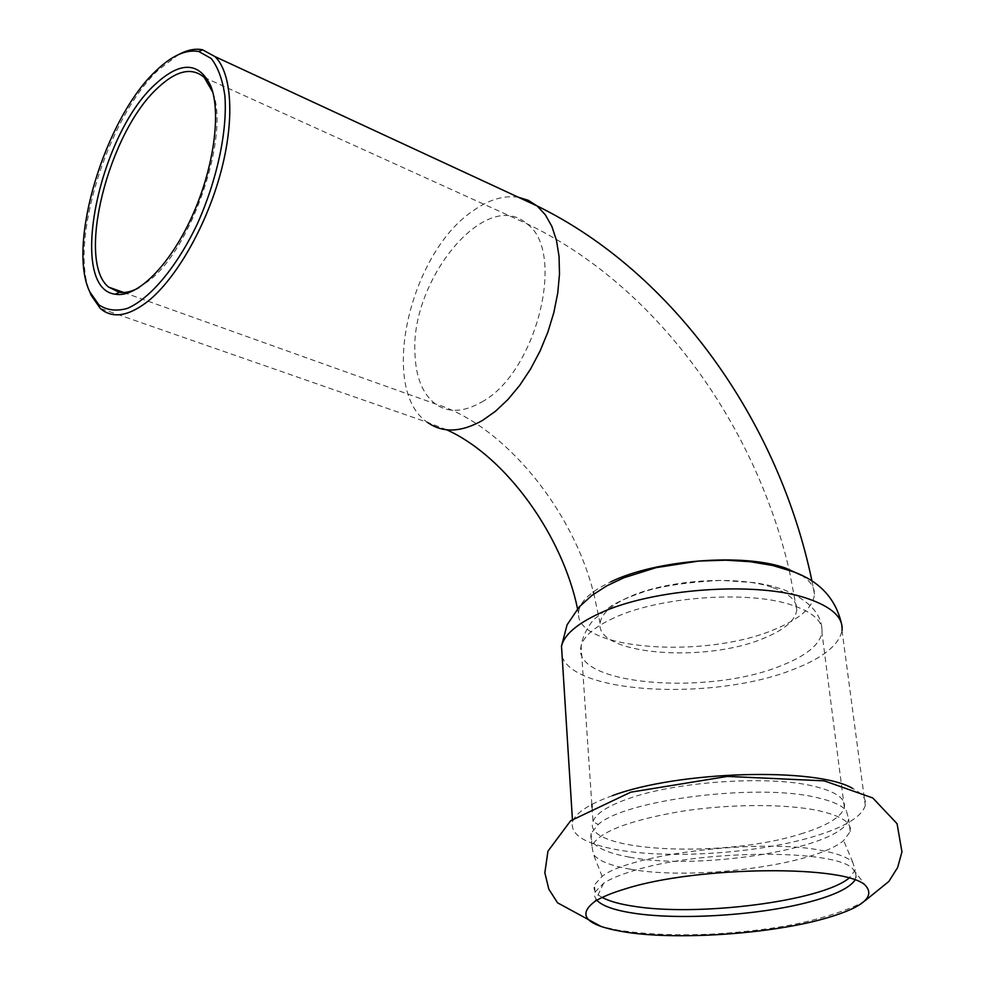<?xml version="1.0" encoding="UTF-8"?>
<svg xmlns="http://www.w3.org/2000/svg" width="985" height="985" viewBox="0 0 985 985"><rect width="100%" height="100%" fill="white"/><g stroke="black" fill="none" stroke-linecap="round" stroke-linejoin="round"><path stroke-width="0.74" stroke-dasharray="4.92 3.69" d="M612.399 795.671C588.968 804.129 575.683 812.834 572.556 821.773C569.884 834.455 584.634 843.751 616.819 849.686C669.246 859.326 757.563 853.515 813.561 836.597C844.514 827.277 861.764 816.885 865.298 805.41C866.591 799.13 862.331 793.442 852.505 788.345M602.204 897.446C595.408 893.715 592.847 889.492 594.521 884.752L602.118 876.416C629.563 853.798 764.791 837.706 824.174 850.978C838.764 853.921 848.307 857.738 852.801 862.404L855.239 870.174L849.008 878.152M855.005 880.122L856.334 874.471L853.158 869.262C837.127 848.577 697.626 849.402 631.422 871.393C619.245 875.172 609.986 879.112 603.645 883.213L595.014 892.102L594.644 896.313L596.824 900.265M630.375 869.201C611.094 865.877 598.781 860.988 593.462 854.512L591.911 845.992C598.671 832.214 627.925 820.751 679.638 811.603C728.678 803.785 786.215 803.563 819.274 810.827C841.683 815.999 852.013 822.918 850.264 831.549L843.653 840.525C814.915 865.273 693.268 880.861 630.375 869.201M629.464 857.159C700.704 871.22 844.133 847.826 848.651 818.991L846.337 810.68C841.916 805.434 832.362 801.125 817.685 797.764C758.573 782.792 624.564 799.808 598.19 824.556L591.074 833.384C588.735 844.145 601.527 852.074 629.464 857.159M212.76 92.159C230.108 135.314 192.026 248.06 149.289 280.479L138.614 287.866M178.691 54.507L158.413 69.886C107.796 117.424 69.406 240.488 89.561 291.351M801.224 575.178C810.138 580.818 814.546 587.146 814.46 594.152C813.253 607.203 800.017 618.937 774.739 629.366C704.731 659.47 575.868 649.755 578.54 613.384C578.848 602.586 589.596 592.071 610.762 581.864M772.055 587.343C736.718 574.858 664.826 579.98 627.642 597.649C610.318 605.763 601.145 614.308 600.111 623.271C594.952 654.606 705.125 663.521 764.077 638.145C784.503 629.76 795.412 620.353 796.803 609.924C797.21 600.715 788.96 593.192 772.055 587.343M481.714 402.015C536.591 372.946 566.843 250.572 526.556 223.583C485.777 187.187 410.031 280.368 414.968 353.812C415.818 377.144 422.553 393.815 435.161 403.825C448.04 413.035 463.566 412.432 481.714 402.015M518.356 197.246C503.877 195.092 488.732 199.647 472.935 210.888C409.046 253.625 378.634 389.925 427.404 422.331L100.236 308.391M562.164 656.552C574.501 694.487 715.479 700.766 793.528 669.357C822.943 657.98 839.109 645.003 842.015 630.425L841.313 622.939M614.086 617.854C594.534 626.817 583.539 636.261 581.113 646.185C570.093 684.821 707.095 696.272 780.994 665.761C805.828 656.035 819.495 645.015 821.97 632.715C823.201 621.498 813.204 612.301 792.002 605.135C748.649 590.163 659.248 596.627 614.086 617.854M800.645 833.963C826.772 826.009 841.338 817.181 844.354 807.503C846.004 798.675 835.883 791.595 813.992 786.252C769.211 775.084 675.513 781.474 627.925 798.835C607.339 806.161 595.703 813.733 593.007 821.552C580.965 851.963 722.965 858.846 800.645 833.963M865.039 900.733C854.106 908.195 816.836 921.357 778.002 927.205C764.04 929.532 738.011 932.647 712.044 934.1C677.384 935.762 646.037 934.445 618.001 930.135L601.207 926.54M856.187 877.5L855.239 870.174M595.014 892.102L594.521 884.752M852.801 862.404L843.653 840.525M602.118 876.416L593.462 854.512M850.264 831.549L848.651 818.991M591.911 845.992L591.074 833.384M123.728 292.508L435.161 403.825C503.089 424.449 571.829 508.026 593.315 591.899M204.19 77.409L526.556 223.583C653.905 284.148 754.054 420.927 789.071 569.342M591.837 804.413L581.113 646.185C582.258 635.042 591.074 621.806 594.718 618.752L611.722 605.578C620.858 600.382 632.752 595.396 647.416 590.594C666.771 585.238 691.445 581.839 721.439 580.387L755.187 582.701L770.085 585.558L783.555 589.559C810.015 600.616 822.82 614.997 821.97 632.715L844.354 807.503L846.337 810.68M578.54 613.384L577.542 608.816M446.747 429.805L427.404 422.331M811.985 581.175L814.46 594.152M789.28 570.253L796.803 609.924M600.111 623.271L593.881 593.98M592.022 807.06L593.007 821.552L598.19 824.556M572.408 819.348L572.556 821.773M842.015 630.425L865.298 805.41M603.645 883.213L594.928 901.41M853.158 869.262L866.135 886.254"/><path stroke-width="1.48" d="M852.505 788.345C816.417 766.983 677.902 770.947 612.399 795.671M624.958 888.987C611.747 892.964 601.736 897.113 594.928 901.41C575.88 915.853 586.925 926.208 628.048 932.487C678.616 939.825 764.446 934.309 818.88 920.138C859.782 909.29 875.542 898 866.135 886.254C849.526 864.571 696.875 865.716 624.958 888.987M849.008 878.152C820.727 901.521 696.924 916.85 633.183 906.188C619.491 904.082 609.173 901.176 602.204 897.446M596.824 900.265C602.377 906.015 614.665 910.325 633.712 913.206C680.376 920.446 760.137 915.287 810.286 901.706C834.554 895.18 849.464 887.978 855.005 880.122M138.614 287.866C131.485 291.72 125.021 293.185 119.197 292.262L108.596 287.103C76.017 261.05 108.251 132.95 157.625 88.022C176.352 70.391 191.878 66.845 204.19 77.409L212.76 92.159M155.101 84.427C97.884 136.139 67.374 289.307 115.516 294.232C136.447 297.987 168.73 266.861 191.09 218.473C213.523 170.196 221.65 113.164 210.753 85.954C198.982 61.599 180.44 61.095 155.101 84.427M155.679 71.117C171.476 55.788 185.845 49.25 198.761 51.491L211.221 58.509C217.993 67.152 222.548 79.6 224.888 95.841C227.56 130.968 217.02 180.292 197.185 224.223C176.611 267.354 149.794 298.997 127.163 308.465C116.279 311.445 106.885 310.25 98.956 304.907L89.746 291.794C66.869 244.736 104.706 118.889 155.679 71.117M89.561 291.351L91.112 295.204L100.236 308.391C112.438 318.98 128.493 316.481 148.403 300.905C176.413 278.164 206.259 226.07 220.591 173.077C234.959 120.071 232.054 73.149 215.05 56.637L202.541 49.779C195.276 48.339 187.335 49.915 178.691 54.507M610.762 581.864C655.604 559.886 743.872 552.77 785.882 568.21L801.224 575.178M427.404 422.331C442.634 433.154 461.017 432.513 482.551 420.41L495.369 411.348L507.891 399.565L519.735 385.332L530.558 369.03L540.039 351.103L547.882 332.093L553.841 312.541L557.744 293.025L559.492 274.125L559.049 256.396L556.463 240.328L551.834 226.341L545.333 214.804L537.17 205.976L528.255 200.312L518.356 197.246M842.015 630.425C843.369 617.57 831.943 606.969 807.749 598.634C757.354 580.83 651.602 588.501 599.139 613.556C576.878 623.899 564.331 634.746 561.499 646.098L562.164 656.552M601.207 926.54L557.559 902.826L548.817 889.172L544.84 872.784L547.956 851.188L570.623 820.764L630.794 792.174L727.472 776.402L824.26 780.859L872.759 797.961L897.064 823.682L901.952 851.865L897.63 867.514L888.852 881.464L865.039 900.733M211.886 89.709L210.753 85.954M119.197 292.262L115.516 294.232M108.596 287.103L123.728 292.508M89.746 291.794L91.112 295.204M198.761 51.491L202.541 49.779M215.05 56.637L537.17 205.976C673.666 272.771 778.839 421.321 811.985 581.175M841.313 622.939C835.354 598.215 819.298 581.125 793.134 571.682L772.782 565.501L750.188 561.696L725.945 560.182L698.587 561.068L656.17 567.631L623.899 577.752L606.834 585.816L591.788 595.519L579.18 606.969L567.077 624.847L561.499 646.098L572.408 819.348M577.542 608.816C562.743 536.616 506.979 457.126 446.747 429.805M789.071 569.342L789.28 570.253M593.881 593.98L593.315 591.899M591.837 804.413L592.022 807.06"/></g></svg>
